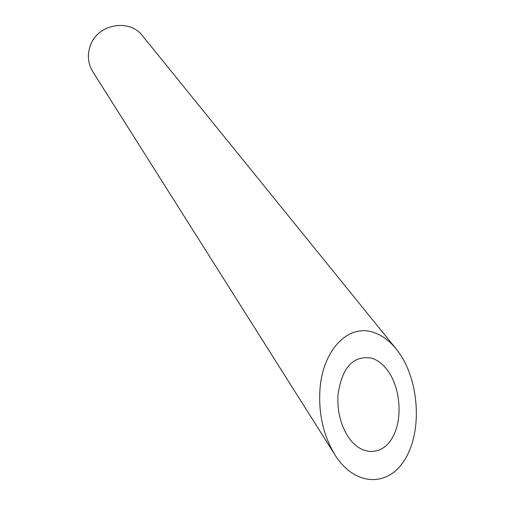 <?xml version="1.0" encoding="UTF-8"?>
<svg xmlns="http://www.w3.org/2000/svg" width="505" height="505" viewBox="0 0 505 505"><rect width="100%" height="100%" fill="white"/><g stroke="black" fill="none" stroke-linecap="round" stroke-linejoin="round"><path stroke-width="0.76" d="M371.718 358.19C353.26 355.129 342.018 367.312 338.003 394.752C337.1 410.533 340.471 424.509 348.122 436.692C360.905 456.299 382.38 456.261 392.694 437.191C403.236 418.43 400.269 386.483 386.912 369.521C382.38 363.739 377.317 359.964 371.718 358.19M334.966 454.872L92.769 71.659C87.826 63.384 87.062 54.572 90.49 45.216C97.989 23.887 129.621 18.369 142.606 35.918L396.229 349.024C389.355 340.61 381.73 335.061 373.365 332.366C348.387 323.667 322.72 349.744 319.968 389.405C318.39 413.728 323.389 435.55 334.966 454.872C355.204 487.458 390.277 487.565 406.588 456.558C423.272 426.087 417.774 375.165 396.229 349.024"/></g></svg>
